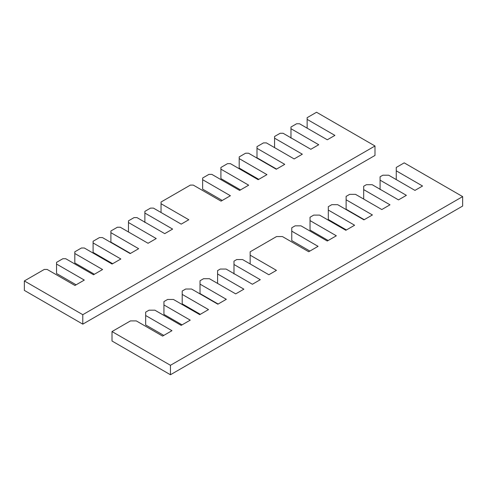 <?xml version="1.0" encoding="UTF-8"?>
<svg xmlns="http://www.w3.org/2000/svg" width="487" height="487" viewBox="0 0 487 487"><rect width="100%" height="100%" fill="white"/><g stroke="black" fill="none" stroke-linecap="round" stroke-linejoin="round"><path stroke-width="0.73" d="M380.091 189.607L380.091 176.787L382.819 175.21L388.663 175.21L414.961 190.393L422.558 186.01L396.26 170.827L396.26 167.449L404.21 162.859L462.65 196.602L462.65 206.05L170.45 374.747L170.45 365.299L462.65 196.602M163.778 335.415L145.662 324.957L145.662 315.509L171.96 330.691L162.609 336.091L136.311 320.909L130.467 320.909L112.01 331.562L112.01 341.01L170.45 374.747M182.053 324.866L163.936 314.401L163.936 301.581L167.601 299.468L173.445 299.468L199.743 314.651L208.509 309.586L182.211 294.404L182.211 291.031L185.699 289.016L191.543 289.016L217.841 304.198L226.315 299.304L200.017 284.122L200.017 280.749L203.566 278.704L209.41 278.704L235.708 293.886L243.89 289.162L217.592 273.98L217.592 270.602L220.258 269.061L226.102 269.061L252.4 284.25L260.289 279.69L233.991 264.508L233.991 261.135L236.719 259.559L242.563 259.559L268.861 274.741L276.458 270.358L250.16 255.176L250.16 251.803L276.567 236.554L282.411 236.554L308.709 251.742L318.06 246.343L291.762 231.161L291.762 227.782L295.134 225.834L300.978 225.834L327.276 241.022L336.334 235.787L310.036 220.605L310.036 217.232L313.701 215.114L319.545 215.114L345.843 230.296L354.609 225.238L328.311 210.055L328.311 206.683L331.799 204.668L337.643 204.668L363.941 219.85L372.415 214.956L346.117 199.773L346.117 196.401L349.666 194.35L355.51 194.35L381.808 209.538L389.99 204.814L363.692 189.626L363.692 186.253L366.358 184.713L372.202 184.713L398.5 199.895L406.389 195.342L380.091 180.16M200.327 314.31L182.211 303.851L182.211 294.404M218.133 304.028L200.017 293.57L200.017 284.122M309.878 251.067L291.762 240.608L291.762 231.161M328.153 240.511L310.036 230.053L310.036 220.605M346.427 229.961L328.311 219.503L328.311 210.055M364.233 219.68L346.117 209.221L346.117 199.773M145.662 315.509L145.662 312.137L149.034 310.189L154.878 310.189L181.176 325.371L190.234 320.142L163.936 304.959M217.592 283.428L217.592 273.98M233.991 273.956L233.991 264.508M250.16 263.948L250.16 255.176M363.692 199.073L363.692 189.626M396.26 179.6L396.26 170.827M112.01 331.562L170.45 365.299M76.118 284.804L56.541 273.499L56.541 262.365L62.835 258.731L65.757 258.731L93.516 274.759L102.574 269.53L74.815 253.502L74.815 251.816L81.402 248.011L84.324 248.011L112.083 264.039L120.849 258.981L93.09 242.952L93.09 241.266L99.5 237.565L102.422 237.565L130.181 253.587L138.655 248.699L110.896 232.67L110.896 230.984L117.367 227.246L120.289 227.246L148.048 243.275L156.23 238.551L128.471 222.522L128.471 220.836L134.059 217.61L136.981 217.61L164.74 233.638L172.629 229.085L144.87 213.056L144.87 211.37L150.52 208.107L153.442 208.107L181.201 224.136L188.798 219.747L161.039 203.724L161.039 202.032L190.368 185.103L193.29 185.103L221.049 201.131L230.4 195.731L202.641 179.703L202.641 178.017L208.935 174.383L211.857 174.383L239.616 190.411L248.674 185.182L220.915 169.153L220.915 167.467L227.502 163.662L230.424 163.662L258.183 179.691L266.949 174.626L239.19 158.604L239.19 156.917L245.6 153.21L248.522 153.21L276.281 169.239L284.755 164.344L256.996 148.322L256.996 146.636L263.467 142.898L266.389 142.898L294.148 158.926L302.33 154.202L274.571 138.174L274.571 136.488L280.159 133.261L283.081 133.261L310.84 149.284L318.729 144.73L290.97 128.708L290.97 127.016L296.62 123.759L299.542 123.759L327.301 139.781L334.898 135.398L307.139 119.37L307.139 117.684L316.55 112.254L374.99 145.99L374.99 155.438L82.79 324.141L82.79 314.693L374.99 145.99M94.393 274.254L74.815 262.95L74.815 253.502M112.667 263.704L93.09 252.4L93.09 242.952M130.473 253.423L110.896 242.118L110.896 232.67M222.218 200.455L202.641 189.151L202.641 179.703M240.493 189.906L220.915 178.601L220.915 169.153M258.767 179.35L239.19 168.052L239.19 158.604M276.573 169.068L256.996 157.77L256.996 148.322M56.541 264.057L84.3 280.08L74.949 285.479L47.19 269.451L44.268 269.451L24.35 280.95L24.35 290.398L82.79 324.141M128.471 231.97L128.471 222.522M144.87 222.504L144.87 213.056M161.039 212.496L161.039 203.724M274.571 147.622L274.571 138.174M290.97 138.15L290.97 128.708M307.139 128.142L307.139 119.37M24.35 280.95L82.79 314.693"/></g></svg>
